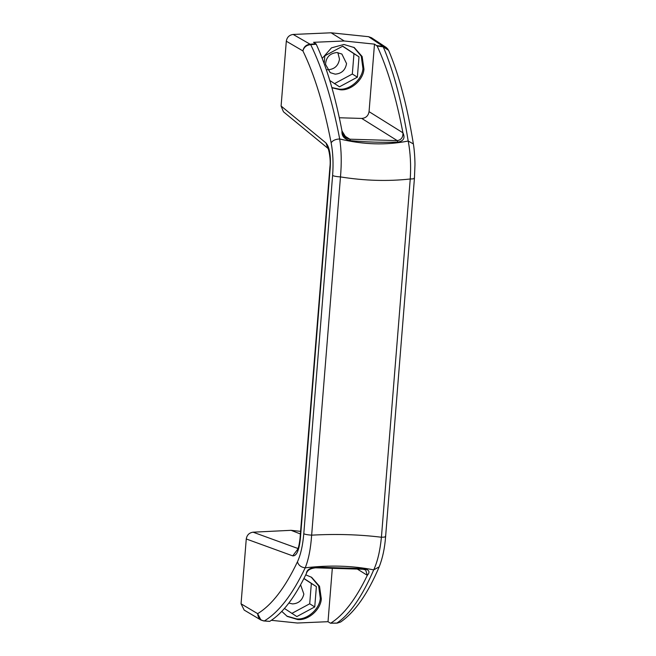 <?xml version="1.0" encoding="UTF-8"?>
<svg xmlns="http://www.w3.org/2000/svg" width="656" height="656" viewBox="0 0 656 656"><rect width="100%" height="100%" fill="white"/><g stroke="black" fill="none" stroke-linecap="round" stroke-linejoin="round"><path stroke-width="0.98" d="M286.779 616.099L296.643 618.911C306.885 620.109 319.62 609.285 320.317 598.297L318.636 585.939L311.165 577.042M281.785 611.392L287.279 616.419L297.652 619.535C307.894 620.74 320.628 609.916 321.325 598.92L319.521 586.292L311.674 577.346L305.745 574.836M331.87 87.56L339.267 89.15C349.509 90.348 362.243 79.524 362.94 68.536L361.259 56.178L353.789 47.281M331.928 87.765L340.275 89.774C350.517 90.979 363.252 80.155 363.949 69.159L362.145 56.531L354.297 47.585L343.924 44.469L331.485 47.863L322.219 58.384M294.093 595.615L295.872 592.827M288.837 603.069L292.56 603.914C298.595 603.545 302.359 600.265 303.851 594.082L300.587 584.799M327.196 69.675L328.123 69.741C334.56 69.224 338.348 65.698 339.496 59.163L337.848 52.611M346.548 63.566C345.409 70.102 341.612 73.636 335.183 74.153L330.23 72.66L325.532 64.378C326.048 57.261 329.845 53.316 336.922 52.537L341.866 54.03L346.548 63.566M357.184 568.982L367.327 575.32L365.671 569.949L362.948 569.236L315.561 567.817C309.132 568.572 307.188 570.95 306.401 573.5C306.614 569.941 309.878 567.834 316.184 567.178L363.58 568.596C369.164 569.613 370.419 571.852 367.327 575.32C355.839 599.166 343.637 615.107 330.731 623.143L337.34 623.077L340.669 621.995L337.168 623.143L330.534 623.2M346.376 138.047C343.974 136.751 341.932 133.037 341.997 130.987L346.376 138.047L349.869 139.195L397.257 140.614C401.242 139.966 403.128 137.366 402.932 132.815C405.326 137.998 403.645 141.089 397.889 142.098C382.268 142.606 366.466 142.131 350.501 140.679C344.359 139.318 341.53 136.087 341.997 130.987C335.265 95.768 326.672 66.838 316.225 44.223L310.288 44.706C306.352 45.182 303.892 47.257 302.916 50.922C303.687 46.994 306.016 44.772 309.927 44.247L310.288 44.706M263.737 620.904L269.411 621.322M263.933 620.888L260.932 620.027L257.644 613.655C257.997 617.731 260.088 620.141 263.933 620.888L264.36 620.92C278.923 612.155 292.535 594.459 305.204 567.825C301.112 567.317 298.521 565.316 297.439 561.831C300.669 554.828 302.785 545.472 303.785 533.754C305.237 534.443 307.853 534.911 311.649 535.157C336.011 533.812 359.267 534.509 381.423 537.239L410.246 178.998C387.68 181.458 364.416 180.761 340.472 176.915L311.649 535.157C310.69 548.785 308.541 559.675 305.204 567.825C329.607 564.972 352.436 565.652 373.699 569.875C377.479 561.831 380.054 550.958 381.423 537.239C384.76 537.207 386.072 536.854 385.359 536.198M330.255 167.223L329.927 166.829C331.001 159.293 328.615 148.338 327.844 148.272L283.449 111.791L281.096 106.034L325.942 142.942C329.46 146.911 330.895 155.005 330.255 167.223L300.374 538.642C299.087 550.45 296.537 556.198 292.715 555.87L246.262 538.978L241.047 603.799L244.18 610.08L260.932 620.027L263.687 620.945L269.575 621.38M340.677 621.995C355.044 611.974 367.877 593.59 379.176 566.85L373.699 569.875C362.194 596.542 349.927 614.278 336.889 623.085L336.758 623.093M330.337 623.143L328.016 621.691L297.373 623.02L271.354 620.314M303.785 533.754L332.608 175.513C333.494 163.631 333.01 152.733 331.149 142.836C332.707 140.433 335.56 139.154 339.701 138.974C332.28 100.491 322.621 69.06 310.723 44.69L310.14 44.239L315.88 43.763L316.225 44.223M376.806 45.584L383.153 46.42L383.252 46.855L377.159 46.043L374.486 44.132L344.203 40.984L331.1 32.8L368.59 36.703L371.435 37.712L386.212 47.453L387.958 49.2M383.694 46.896L386.212 47.453L388.606 50.315L383.252 46.855C393.625 71.184 401.939 102.574 408.196 141.024L413.37 143.935C414.641 151.085 415.035 162.237 414.953 165.115L414.436 178.293L385.613 536.534C384.76 548.08 382.62 558.19 379.176 566.85M292.715 555.87L297.668 549.334M246.262 538.978C246.935 535.009 249.214 532.746 253.085 532.188L291.067 530.319L300.596 531.368M300.374 538.642L300.038 538.256C299.292 544.751 298.332 548.744 297.168 550.228L298.406 549.433M329.927 166.829L300.038 538.256M325.942 142.942L327.902 148.354M331.149 142.836C323.908 105.362 314.495 74.727 302.916 50.922L286.311 41.213C286.992 37.244 289.271 34.989 293.158 34.448L331.1 32.8M332.608 175.513C334.06 176.193 336.676 176.661 340.472 176.915C341.702 163.114 341.448 150.47 339.701 138.974C363.424 144.738 386.253 145.419 408.196 141.024C410.418 152.643 411.099 165.304 410.246 178.998C413.583 178.965 414.895 178.612 414.182 177.948M339.324 117.76L361.727 118.433C365.843 118.105 368.287 115.85 369.057 111.659L374.486 44.132M344.203 40.984L313.56 42.312L315.88 43.763M334.412 83.673L352.329 74.021L353.961 53.694L359.004 56.842L342.727 46.166L324.818 55.817L324.187 63.632M353.961 53.694L342.596 46.24M352.329 74.021L357.372 77.17L359.004 56.842M329.788 80.475L339.455 86.813L357.372 77.17M303.892 578.567L311.338 583.455L309.706 603.782L314.749 606.923L296.832 616.574L284.458 608.465M309.706 603.782L291.789 613.434M311.338 583.455L316.381 586.603L314.749 606.923M303.949 578.453L316.381 586.603M332.321 568.219L328.016 621.691M269.796 621.314C282.711 613.286 294.905 597.345 306.401 573.5M369.057 111.659L402.932 132.815C396.199 97.588 387.606 68.667 377.159 46.043M286.311 41.213L281.096 106.034M300.382 533.951L291.067 530.319M363.58 568.596L362.776 569.178M316.184 567.178L315.388 567.76M350.501 140.679L349.869 139.195L343.49 135.218M397.889 142.098L397.257 140.614L361.727 118.433M293.158 34.448L310.14 44.239M383.153 46.42L368.59 36.703M253.085 532.188L298.013 548.531M241.047 603.799L257.644 613.655C271.83 605.037 285.098 587.76 297.439 561.831M388.606 50.323C398.979 74.817 407.237 106.018 413.37 143.935"/></g></svg>
